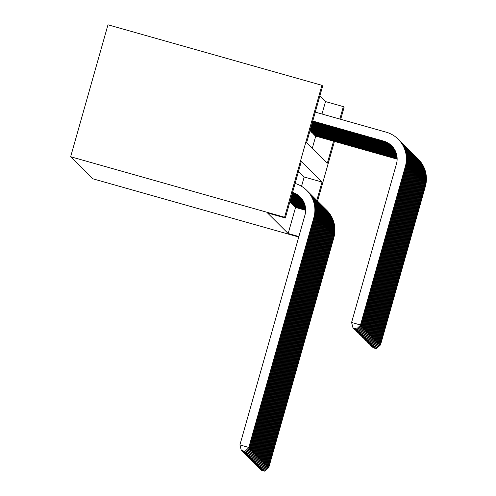 <?xml version="1.0" encoding="UTF-8"?>
<svg xmlns="http://www.w3.org/2000/svg" width="496" height="496" viewBox="0 0 496 496"><rect width="100%" height="100%" fill="white"/><g stroke="black" fill="none" stroke-linecap="round" stroke-linejoin="round"><path stroke-width="0.74" d="M321.991 114.018L325.512 101.575L343.344 106.615L344.081 107.353L340.696 119.307M333.566 141.162L327.348 163.141L306.664 142.563L322.66 86.044L321.923 85.312L107.979 24.8L70.643 156.742L92.795 178.783L298.741 237.026M325.512 101.575L319.858 95.951M294.345 206.051L294.488 206.615M292.869 204.581L293.012 205.152M291.4 203.118L291.543 203.682M301.537 186.304L304.172 176.998L298.518 171.368M316.808 200.396L322.003 182.038L301.32 161.46L285.324 217.986L267.499 212.939L288.176 233.517L295.56 207.44M290.662 202.387L290.805 202.951M292.138 203.85L292.28 204.42M293.607 205.319L293.75 205.883M295.083 206.782L295.225 207.347M288.176 233.517L298.877 236.542M285.324 217.986L284.586 217.248L70.643 156.742M317.545 201.128L334.44 141.41M339.822 119.059L343.344 106.615M321.923 85.312L284.586 217.248M312.325 148.192L315.741 136.121M315.406 136.028L315.264 135.464M314.669 135.296L314.526 134.732M313.931 134.565L313.788 133.994M313.193 133.833L313.05 133.263M312.461 133.102L312.319 132.531M311.724 132.364L311.581 131.8M310.986 131.632L310.843 131.068M304.172 176.998L322.003 182.038M292.578 192.361A18.532 18.526 134.9 0 1 304.947 215.109L239.909 444.937L248.825 447.454L313.856 217.632A27.795 27.788 -45.1 0 0 295.101 183.439M292.553 192.436A18.532 18.526 134.9 0 1 300.241 196.986M244.875 451.372L241.31 450.362L244.919 451.416L248.942 447.572L313.974 217.744A27.795 27.788 -45.1 0 0 306.838 190.476L306.72 190.359M248.942 447.572L244.919 451.416M241.31 450.362L239.909 444.937M312.759 121.036L383.656 141.087A18.532 18.526 134.9 0 1 396.44 163.959L351.59 322.468L360.505 324.985L405.356 166.482A27.795 27.788 -45.1 0 0 386.179 132.172L315.282 112.121M312.734 121.111L383.774 141.205A18.532 18.526 134.9 0 1 391.741 145.836M356.556 328.904L352.985 327.893L356.599 328.947L360.623 325.103L405.474 166.6A27.795 27.788 -45.1 0 0 398.338 139.326L398.22 139.209M360.623 325.103L356.599 328.947M352.985 327.893L351.59 322.468M292.417 192.919L293.018 193.087A18.532 18.526 134.9 0 1 300.607 197.358M292.442 192.839L292.9 192.969A18.532 18.526 134.9 0 1 300.551 197.303M245.613 452.104L242.042 451.093L245.656 452.147L249.562 448.192L314.594 218.364A27.795 27.788 -45.1 0 0 307.142 190.786M248.589 447.913L249.68 448.303L314.712 218.482A27.795 27.788 -45.1 0 0 307.576 191.208L307.458 191.09M249.68 448.303L245.656 452.147M242.042 451.093L241.905 450.566M292.28 193.403L293.75 193.818A18.532 18.526 134.9 0 1 300.954 197.743M292.305 193.322L293.632 193.7A18.532 18.526 134.9 0 1 300.898 197.681M246.345 452.836L242.78 451.825L246.394 452.885L250.3 448.923L315.332 219.096A27.795 27.788 -45.1 0 0 307.88 191.518M249.327 448.644L250.418 449.041L315.45 219.213A27.795 27.788 -45.1 0 0 308.314 191.946L308.19 191.828M250.418 449.041L246.394 452.885M242.78 451.825L242.643 451.298M312.623 121.52L384.394 141.819A18.532 18.526 134.9 0 1 392.045 146.153M312.598 121.601L384.512 141.937A18.532 18.526 134.9 0 1 392.1 146.208M357.287 329.635L353.722 328.625L357.337 329.679L361.243 325.717L406.094 167.214A27.795 27.788 -45.1 0 0 398.641 139.636M360.263 325.444L361.361 325.835L406.212 167.332A27.795 27.788 -45.1 0 0 399.069 140.058L398.951 139.946M361.361 325.835L357.337 329.679M353.722 328.625L353.586 328.098M312.486 122.004L385.132 142.55A18.532 18.526 134.9 0 1 392.398 146.531M312.461 122.084L385.249 142.668A18.532 18.526 134.9 0 1 392.454 146.593M358.025 330.367L354.46 329.356L358.075 330.417L361.975 326.455L406.832 167.946A27.795 27.788 -45.1 0 0 399.379 140.374M361.001 326.176L362.092 326.573L406.949 168.063A27.795 27.788 -45.1 0 0 399.807 140.796L399.689 140.678M362.092 326.573L358.075 330.417M354.46 329.356L354.324 328.829M292.144 193.886L294.488 194.55A18.532 18.526 134.9 0 1 301.295 198.14M292.163 193.812L294.37 194.432A18.532 18.526 134.9 0 1 301.246 198.078M247.082 453.567L243.517 452.563L247.132 453.617L251.032 449.655L316.07 219.827A27.795 27.788 -45.1 0 0 308.617 192.256M250.058 449.376L251.15 449.773L316.188 219.945A27.795 27.788 -45.1 0 0 309.045 192.677L308.927 192.56M251.15 449.773L247.132 453.617M243.517 452.563L243.381 452.03M312.35 122.493L385.869 143.282A18.532 18.526 134.9 0 1 392.739 146.928M312.325 122.568L385.987 143.4A18.532 18.526 134.9 0 1 392.795 146.99M358.763 331.099L355.198 330.094L358.806 331.148L362.712 327.186L407.563 168.677A27.795 27.788 -45.1 0 0 400.117 141.106M361.739 326.907L362.83 327.304L407.681 168.795A27.795 27.788 -45.1 0 0 400.545 141.527L400.427 141.41M362.83 327.304L358.806 331.148M355.198 330.094L355.062 329.561M292.008 194.376L295.225 195.281A18.532 18.526 134.9 0 1 301.63 198.543M292.026 194.296L295.108 195.164A18.532 18.526 134.9 0 1 301.574 198.474M247.82 454.299L244.255 453.294L247.87 454.348L251.77 450.387L316.808 220.559A27.795 27.788 -45.1 0 0 309.355 192.987M250.796 450.114L251.887 450.504L316.925 220.677A27.795 27.788 -45.1 0 0 309.783 193.409L309.665 193.291M251.887 450.504L247.87 454.348M244.255 453.294L244.119 452.761M312.207 122.977L386.607 144.02A18.532 18.526 134.9 0 1 393.074 147.331M312.189 123.051L386.725 144.138A18.532 18.526 134.9 0 1 393.123 147.393M359.501 331.83L355.936 330.826L359.544 331.88L363.45 327.918L408.301 169.409A27.795 27.788 -45.1 0 0 400.849 141.837M362.477 327.645L363.568 328.036L408.419 169.527A27.795 27.788 -45.1 0 0 401.283 142.259L401.165 142.141M363.568 328.036L359.544 331.88M355.936 330.826L355.799 330.293M291.871 194.86L295.963 196.019A18.532 18.526 134.9 0 1 301.946 198.958M291.89 194.779L295.845 195.901A18.532 18.526 134.9 0 1 301.897 198.89M248.558 455.037L244.993 454.026L248.601 455.08L252.507 451.118L317.539 221.29A27.795 27.788 -45.1 0 0 310.093 193.719M251.534 450.845L252.625 451.236L317.657 221.408A27.795 27.788 -45.1 0 0 310.521 194.141L310.403 194.023M252.625 451.236L248.601 455.08M244.993 454.026L244.857 453.499M312.071 123.461L387.339 144.751A18.532 18.526 134.9 0 1 393.396 147.74M312.052 123.541L387.457 144.869A18.532 18.526 134.9 0 1 393.446 147.808M360.232 332.568L356.667 331.557L360.282 332.611L364.188 328.65L409.039 170.14A27.795 27.788 -45.1 0 0 401.586 142.569M363.215 328.377L364.306 328.767L409.157 170.258A27.795 27.788 -45.1 0 0 402.02 142.991L401.896 142.873M364.306 328.767L360.282 332.611M356.667 331.557L356.531 331.03M291.729 195.343L296.695 196.751A18.532 18.526 134.9 0 1 302.256 199.386M291.753 195.269L296.577 196.633A18.532 18.526 134.9 0 1 302.207 199.311M249.296 455.768L245.725 454.758L249.339 455.812L253.245 451.85L318.277 222.028A27.795 27.788 -45.1 0 0 310.825 194.451M252.272 451.577L253.363 451.968L318.395 222.146A27.795 27.788 -45.1 0 0 311.259 194.872L311.141 194.754M253.363 451.968L249.339 455.812M245.725 454.758L245.588 454.231M311.934 123.95L388.077 145.483A18.532 18.526 134.9 0 1 393.706 148.168M311.916 124.025L388.194 145.601A18.532 18.526 134.9 0 1 393.756 148.236M360.97 333.3L357.405 332.289L361.02 333.343L364.92 329.381L409.777 170.878A27.795 27.788 -45.1 0 0 402.324 143.301M363.946 329.108L365.037 329.499L409.894 170.996A27.795 27.788 -45.1 0 0 402.752 143.722L402.634 143.604M365.037 329.499L361.02 333.343M357.405 332.289L357.269 331.762M291.592 195.833L297.433 197.482A18.532 18.526 134.9 0 1 302.554 199.82M291.617 195.753L297.315 197.365A18.532 18.526 134.9 0 1 302.51 199.752M250.027 456.5L246.462 455.489L250.077 456.549L253.983 452.588L319.015 222.76A27.795 27.788 -45.1 0 0 311.562 195.182M253.003 452.309L254.101 452.705L319.133 222.878A27.795 27.788 -45.1 0 0 311.99 195.604L311.872 195.492M254.101 452.705L250.077 456.549M246.462 455.489L246.326 454.962M311.798 124.434L388.814 146.215A18.532 18.526 134.9 0 1 394.004 148.602M311.773 124.508L388.932 146.332A18.532 18.526 134.9 0 1 394.053 148.67M361.708 334.031L358.143 333.021L361.758 334.075L365.657 330.119L410.514 171.61A27.795 27.788 -45.1 0 0 403.062 144.032M364.684 329.84L365.775 330.231L410.632 171.728A27.795 27.788 -45.1 0 0 403.49 144.46L403.372 144.342M365.775 330.231L361.758 334.075M358.143 333.021L358.007 332.494M291.456 196.317L298.17 198.214A18.532 18.526 134.9 0 1 302.845 200.266M291.481 196.236L298.053 198.096A18.532 18.526 134.9 0 1 302.796 200.192M250.765 457.231L247.2 456.221L250.815 457.281L254.715 453.319L319.753 223.491A27.795 27.788 -45.1 0 0 312.3 195.914M253.741 453.04L254.832 453.437L319.87 223.609A27.795 27.788 -45.1 0 0 312.728 196.342L312.61 196.224M254.832 453.437L250.815 457.281M247.2 456.221L247.064 455.694M311.662 124.918L389.552 146.946A18.532 18.526 134.9 0 1 394.295 149.042M311.637 124.998L389.67 147.064A18.532 18.526 134.9 0 1 394.339 149.116M362.446 334.763L358.881 333.752L362.489 334.812L366.395 330.851L411.246 172.341A27.795 27.788 -45.1 0 0 403.8 144.77M365.422 330.572L366.513 330.968L411.364 172.459A27.795 27.788 -45.1 0 0 404.228 145.192L404.11 145.074M366.513 330.968L362.489 334.812M358.881 333.752L358.744 333.225M291.319 196.8L298.908 198.946A18.532 18.526 134.9 0 1 303.118 200.725M291.344 196.726L298.79 198.828A18.532 18.526 134.9 0 1 303.075 200.651M251.503 457.963L247.938 456.959L251.546 458.013L255.452 454.051L320.49 224.223A27.795 27.788 -45.1 0 0 313.038 196.652M254.479 453.772L255.57 454.169L320.608 224.341A27.795 27.788 -45.1 0 0 313.466 197.073L313.348 196.955M255.57 454.169L251.546 458.013M247.938 456.959L247.802 456.425M311.525 125.401L390.284 147.678A18.532 18.526 134.9 0 1 394.574 149.501M311.5 125.482L390.402 147.796A18.532 18.526 134.9 0 1 394.618 149.575M363.184 335.494L359.612 334.49L363.227 335.544L367.133 331.582L411.984 173.073A27.795 27.788 -45.1 0 0 404.531 145.502M366.16 331.303L367.251 331.7L412.102 173.191A27.795 27.788 -45.1 0 0 404.965 145.923L404.848 145.805M367.251 331.7L363.227 335.544M359.612 334.49L359.476 333.957M291.183 197.284L299.646 199.677A18.532 18.526 134.9 0 1 303.385 201.196M291.202 197.21L299.528 199.566A18.532 18.526 134.9 0 1 303.341 201.122M252.241 458.695L248.676 457.69L252.284 458.744L256.19 454.782L321.222 224.955A27.795 27.788 -45.1 0 0 313.77 197.383M255.217 454.51L256.308 454.9L321.34 225.072A27.795 27.788 -45.1 0 0 314.204 197.805L314.086 197.687M256.308 454.9L252.284 458.744M248.676 457.69L248.539 457.157M311.383 125.891L391.022 148.416A18.532 18.526 134.9 0 1 394.841 149.972M311.364 125.965L391.139 148.533A18.532 18.526 134.9 0 1 394.884 150.046M363.915 336.226L360.35 335.222L363.965 336.276L367.871 332.314L412.722 173.805A27.795 27.788 -45.1 0 0 405.269 146.233M366.891 332.041L367.989 332.432L412.839 173.922A27.795 27.788 -45.1 0 0 405.697 146.655L405.579 146.537M367.989 332.432L363.965 336.276M360.35 335.222L360.214 334.688M291.047 197.774L300.378 200.415A18.532 18.526 134.9 0 1 303.639 201.68M291.065 197.693L300.26 200.297A18.532 18.526 134.9 0 1 303.602 201.599M252.972 459.432L249.407 458.422L253.022 459.476L256.928 455.514L321.96 225.686A27.795 27.788 -45.1 0 0 314.507 198.115M255.955 455.241L257.046 455.632L322.078 225.804A27.795 27.788 -45.1 0 0 314.941 198.536L314.824 198.419M257.046 455.632L253.022 459.476M249.407 458.422L249.271 457.895M311.246 126.375L391.759 149.147A18.532 18.526 134.9 0 1 395.095 150.449M311.228 126.455L391.877 149.265A18.532 18.526 134.9 0 1 395.138 150.53M364.653 336.964L361.088 335.953L364.703 337.007L368.602 333.045L413.459 174.542A27.795 27.788 -45.1 0 0 406.007 146.965M367.629 332.773L368.72 333.163L413.577 174.654A27.795 27.788 -45.1 0 0 406.435 147.386L406.317 147.269M368.72 333.163L364.703 337.007M361.088 335.953L360.952 335.426M290.91 198.257L301.115 201.147A18.532 18.526 134.9 0 1 303.881 202.17M290.929 198.183L300.998 201.029A18.532 18.526 134.9 0 1 303.843 202.089M253.71 460.164L250.145 459.153L253.76 460.207L257.66 456.246L322.698 226.424A27.795 27.788 -45.1 0 0 315.245 198.846M256.686 455.973L257.777 456.363L322.815 226.542A27.795 27.788 -45.1 0 0 315.673 199.268L315.555 199.15M257.777 456.363L253.76 460.207M250.145 459.153L250.009 458.626M311.11 126.858L392.497 149.879A18.532 18.526 134.9 0 1 395.337 150.939M311.091 126.939L392.615 149.997A18.532 18.526 134.9 0 1 395.38 151.02M365.391 337.695L361.826 336.685L365.44 337.739L369.34 333.777L414.197 175.274A27.795 27.788 -45.1 0 0 406.745 147.696M368.367 333.504L369.458 333.895L414.315 175.392A27.795 27.788 -45.1 0 0 407.173 148.118L407.055 148M369.458 333.895L365.44 337.739M361.826 336.685L361.689 336.158M290.768 198.741L301.853 201.878A18.532 18.526 134.9 0 1 304.11 202.678M290.792 198.667L301.735 201.76A18.532 18.526 134.9 0 1 304.073 202.597M254.448 460.896L250.883 459.885L254.498 460.945L258.397 456.983L323.435 227.156A27.795 27.788 -45.1 0 0 315.983 199.578M257.424 456.704L258.515 457.101L323.553 227.273A27.795 27.788 -45.1 0 0 316.411 200L316.293 199.888M258.515 457.101L254.498 460.945M250.883 459.885L250.747 459.358M310.973 127.348L393.235 150.61A18.532 18.526 134.9 0 1 395.572 151.447M310.949 127.422L393.353 150.728A18.532 18.526 134.9 0 1 395.603 151.528M366.129 338.427L362.564 337.416L366.172 338.477L370.078 334.515L414.929 176.006A27.795 27.788 -45.1 0 0 407.476 148.428M369.105 334.236L370.196 334.633L415.047 176.123A27.795 27.788 -45.1 0 0 407.91 148.856L407.793 148.738M370.196 334.633L366.172 338.477M362.564 337.416L362.427 336.889M290.631 199.231L302.591 202.61A18.532 18.526 134.9 0 1 304.327 203.199M290.656 199.15L302.473 202.492A18.532 18.526 134.9 0 1 304.29 203.112M255.186 461.627L251.621 460.623L255.229 461.677L259.135 457.715L324.167 227.887A27.795 27.788 -45.1 0 0 316.721 200.316M258.162 457.436L259.253 457.833L324.285 228.005A27.795 27.788 -45.1 0 0 317.149 200.737L317.031 200.62M259.253 457.833L255.229 461.677M251.621 460.623L251.484 460.09M310.837 127.832L393.967 151.342A18.532 18.526 134.9 0 1 395.789 151.962M310.812 127.912L394.084 151.46A18.532 18.526 134.9 0 1 395.82 152.049M366.866 339.159L363.295 338.148L366.91 339.208L370.816 335.246L415.667 176.737A27.795 27.788 -45.1 0 0 408.214 149.166M369.842 334.967L370.934 335.364L415.784 176.855A27.795 27.788 -45.1 0 0 408.648 149.587L408.53 149.47M370.934 335.364L366.91 339.208M363.295 338.148L363.159 337.621M290.495 199.714L303.329 203.341A18.532 18.526 134.9 0 1 304.525 203.726M290.52 199.634L303.211 203.224A18.532 18.526 134.9 0 1 304.494 203.639M255.924 462.359L252.352 461.354L255.967 462.408L259.873 458.447L324.905 228.619A27.795 27.788 -45.1 0 0 317.452 201.047M258.9 458.174L259.991 458.564L325.023 228.737A27.795 27.788 -45.1 0 0 317.886 201.469L317.769 201.351M259.991 458.564L255.967 462.408M252.352 461.354L252.216 460.821M310.701 128.315L394.704 152.074A18.532 18.526 134.9 0 1 395.994 152.495M310.676 128.396L394.822 152.191A18.532 18.526 134.9 0 1 396.025 152.576M367.598 339.89L364.033 338.886L367.648 339.94L371.554 335.978L416.404 177.469A27.795 27.788 -45.1 0 0 408.952 149.897M370.574 335.699L371.671 336.096L416.522 177.587A27.795 27.788 -45.1 0 0 409.38 150.319L409.262 150.201M371.671 336.096L367.648 339.94M364.033 338.886L363.897 338.353M290.358 200.198L304.06 204.079A18.532 18.526 134.9 0 1 304.718 204.278M290.377 200.124L303.943 203.961A18.532 18.526 134.9 0 1 304.687 204.185M256.655 463.097L253.09 462.086L256.705 463.14L260.611 459.178L325.643 229.35A27.795 27.788 -45.1 0 0 318.19 201.779M259.631 458.905L260.729 459.296L325.76 229.468A27.795 27.788 -45.1 0 0 318.618 202.201L318.5 202.083M260.729 459.296L256.705 463.14M253.09 462.086L252.954 461.553M310.558 128.805L395.442 152.811A18.532 18.526 134.9 0 1 396.186 153.035M310.539 128.879L395.56 152.929A18.532 18.526 134.9 0 1 396.217 153.128M368.336 340.622L364.771 339.617L368.385 340.671L372.285 336.71L417.142 178.2A27.795 27.788 -45.1 0 0 409.69 150.629M371.312 336.437L372.403 336.827L417.26 178.318A27.795 27.788 -45.1 0 0 410.118 151.051L410 150.933M372.403 336.827L368.385 340.671M364.771 339.617L364.634 339.084M290.222 200.688L304.798 204.811A18.532 18.526 134.9 0 1 304.891 204.836M290.241 200.607L304.68 204.693A18.532 18.526 134.9 0 1 304.866 204.743M257.393 463.828L253.828 462.818L257.443 463.872L261.342 459.91L326.38 230.082A27.795 27.788 -45.1 0 0 318.928 202.511M260.369 459.637L261.46 460.028L326.498 230.2A27.795 27.788 -45.1 0 0 319.356 202.932L319.238 202.814M261.46 460.028L257.443 463.872M253.828 462.818L253.692 462.291M310.422 129.289L396.18 153.543A18.532 18.526 134.9 0 1 396.36 153.593M310.403 129.369L396.298 153.661A18.532 18.526 134.9 0 1 396.391 153.686M369.074 341.36L365.509 340.349L369.117 341.403L373.023 337.441L417.874 178.938A27.795 27.788 -45.1 0 0 410.428 151.361M372.05 337.168L373.141 337.559L417.992 179.05A27.795 27.788 -45.1 0 0 410.855 151.782L410.738 151.664M373.141 337.559L369.117 341.403M365.509 340.349L365.372 339.822M290.086 201.171L305.052 205.406M290.104 201.091L305.028 205.313M258.131 464.56L254.566 463.549L258.18 464.603L262.08 460.641L327.118 230.82A27.795 27.788 -45.1 0 0 319.666 203.242M261.107 460.369L262.198 460.759L327.236 230.938A27.795 27.788 -45.1 0 0 320.094 203.664L319.976 203.546M262.198 460.759L258.18 464.603M254.566 463.549L254.429 463.022M310.285 129.772L396.521 154.163M310.267 129.853L396.546 154.256M369.811 342.091L366.246 341.081L369.855 342.135L373.761 338.173L418.612 179.67A27.795 27.788 -45.1 0 0 411.159 152.092M372.787 337.9L373.879 338.291L418.729 179.788A27.795 27.788 -45.1 0 0 411.593 152.514L411.475 152.402M373.879 338.291L369.855 342.135M366.246 341.081L366.11 340.554M289.943 201.661L305.189 205.97M290.377 201.252L290.265 201.661L305.164 205.877M258.869 465.291L255.304 464.281L258.912 465.341L262.818 461.379L327.85 231.551A27.795 27.788 -45.1 0 0 320.404 203.974M261.845 461.1L262.936 461.497L327.968 231.669A27.795 27.788 -45.1 0 0 320.831 204.402L320.714 204.284M262.936 461.497L258.912 465.341M255.304 464.281L255.167 463.754M310.558 129.933L310.446 130.343L396.664 154.727M310.124 130.336L396.682 154.82M370.543 342.823L366.978 341.812L370.593 342.872L374.499 338.911L419.349 180.401A27.795 27.788 -45.1 0 0 411.897 152.824M373.525 338.632L374.616 339.028L419.467 180.519A27.795 27.788 -45.1 0 0 412.325 153.252L412.207 153.134M374.616 339.028L370.593 342.872M366.978 341.812L366.842 341.285M290.005 202.201L305.307 206.522M291.115 201.99L291.003 202.393L305.288 206.435M291.003 202.393L289.875 202.07M259.606 466.023L256.035 465.019L259.65 466.073L263.556 462.111L328.588 232.283A27.795 27.788 -45.1 0 0 321.135 204.712M262.582 461.832L263.674 462.229L328.705 232.401A27.795 27.788 -45.1 0 0 321.569 205.133L321.451 205.015M263.674 462.229L259.65 466.073M256.035 465.019L255.899 464.485M311.296 130.671L311.184 131.074L396.781 155.285M311.184 131.074L310.056 130.752M310.186 130.882L396.8 155.378M371.281 343.554L367.716 342.55L371.33 343.604L375.23 339.642L420.087 181.133A27.795 27.788 -45.1 0 0 412.635 153.562M374.257 339.363L375.348 339.76L420.205 181.251A27.795 27.788 -45.1 0 0 413.063 153.983L412.945 153.865M375.348 339.76L371.33 343.604M367.716 342.55L367.579 342.017M290.743 202.932L305.406 207.08M291.853 202.721L291.735 203.131L305.387 206.987M291.735 203.131L290.613 202.808M260.338 466.755L256.773 465.75L260.388 466.804L264.294 462.842L329.325 233.015A27.795 27.788 -45.1 0 0 321.873 205.443M263.314 462.57L264.411 462.96L329.443 233.132A27.795 27.788 -45.1 0 0 322.301 205.865L322.183 205.747M264.411 462.96L260.388 466.804M256.773 465.75L256.637 465.217M312.034 131.403L311.916 131.806L396.887 155.837M311.916 131.806L310.794 131.483M310.924 131.614L396.899 155.93M372.019 344.286L368.454 343.282L372.068 344.336L375.968 340.374L420.825 181.865A27.795 27.788 -45.1 0 0 413.373 154.293M374.995 340.101L376.086 340.492L420.943 181.982A27.795 27.788 -45.1 0 0 413.8 154.715L413.683 154.597M376.086 340.492L372.068 344.336M368.454 343.282L368.317 342.748M291.481 203.67L305.486 207.626M292.59 203.453L292.473 203.862L305.474 207.539M292.473 203.862L291.35 203.54M261.076 467.492L257.511 466.482L261.125 467.536L265.025 463.574L330.063 233.746A27.795 27.788 -45.1 0 0 322.611 206.175M264.052 463.301L265.143 463.692L330.181 233.864A27.795 27.788 -45.1 0 0 323.039 206.596L322.921 206.479M265.143 463.692L261.125 467.536M257.511 466.482L257.374 465.955M312.771 132.134L312.654 132.544L396.967 156.389M312.654 132.544L311.531 132.221M311.662 132.351L396.98 156.476M372.756 345.024L369.191 344.013L372.8 345.067L376.706 341.105L421.557 182.596A27.795 27.788 -45.1 0 0 414.11 155.025M375.732 340.833L376.824 341.223L421.674 182.714A27.795 27.788 -45.1 0 0 414.538 155.446L414.42 155.329M376.824 341.223L372.8 345.067M369.191 344.013L369.055 343.48M292.212 204.402L305.548 208.165M293.328 204.185L293.21 204.594L305.536 208.078M293.21 204.594L292.082 204.271M261.814 468.224L258.249 467.213L261.857 468.267L265.763 464.306L330.795 234.484A27.795 27.788 -45.1 0 0 323.349 206.906M264.79 464.033L265.881 464.423L330.919 234.596A27.795 27.788 -45.1 0 0 323.776 207.328L323.659 207.21M265.881 464.423L261.857 468.267M258.249 467.213L258.112 466.686M313.509 132.866L313.391 133.275L397.036 156.928M313.391 133.275L312.269 132.953M312.393 133.083L397.048 157.015M373.494 345.755L369.923 344.745L373.538 345.799L377.444 341.837L422.294 183.334A27.795 27.788 -45.1 0 0 414.842 155.756M376.47 341.564L377.561 341.955L422.412 183.452A27.795 27.788 -45.1 0 0 415.276 156.178L415.158 156.06M377.561 341.955L373.538 345.799M369.923 344.745L369.787 344.218M292.95 205.133L305.598 208.704M294.06 204.916L293.948 205.325L305.586 208.618M293.948 205.325L292.82 205.003M262.551 468.956L258.986 467.945L262.595 468.999L266.501 465.043L331.533 235.216A27.795 27.788 -45.1 0 0 324.08 207.638M265.527 464.764L266.619 465.155L331.65 235.333A27.795 27.788 -45.1 0 0 324.514 208.06L324.396 207.942M266.619 465.155L262.595 468.999M258.986 467.945L258.85 467.418M314.241 133.598L314.129 134.007L397.085 157.468M314.129 134.007L313.001 133.684M313.131 133.815L397.091 157.554M374.226 346.487L370.661 345.476L374.275 346.53L378.181 342.569L423.032 184.066A27.795 27.788 -45.1 0 0 415.58 156.488M377.202 342.296L378.299 342.686L423.15 184.183A27.795 27.788 -45.1 0 0 416.008 156.91L415.89 156.798M378.299 342.686L374.275 346.53M370.661 345.476L370.524 344.949M293.688 205.865L305.629 209.238M294.798 205.654L294.68 206.057L305.623 209.151M294.68 206.057L293.558 205.735M263.283 469.687L259.718 468.677L263.333 469.737L267.239 465.775L332.27 235.947A27.795 27.788 -45.1 0 0 324.818 208.37M266.265 465.496L267.356 465.893L332.388 236.065A27.795 27.788 -45.1 0 0 325.252 208.797L325.134 208.68M267.356 465.893L263.333 469.737M259.718 468.677L259.582 468.15M314.979 134.329L314.867 134.738L397.122 158.001M314.867 134.738L313.739 134.416M313.869 134.546L397.122 158.088M374.964 347.219L371.399 346.208L375.013 347.268L378.913 343.306L423.77 184.797A27.795 27.788 -45.1 0 0 416.318 157.22M377.94 343.027L379.031 343.424L423.888 184.915A27.795 27.788 -45.1 0 0 416.745 157.647L416.628 157.53M379.031 343.424L375.013 347.268M371.399 346.208L371.262 345.681M294.426 206.596L305.641 209.765M295.535 206.386L295.418 206.789L305.641 209.684M295.418 206.789L294.295 206.466M264.021 470.419L260.456 469.414L264.07 470.468L267.97 466.507L333.008 236.679A27.795 27.788 -45.1 0 0 325.556 209.107M266.997 466.228L268.088 466.624L333.126 236.797A27.795 27.788 -45.1 0 0 325.984 209.529L325.866 209.411M268.088 466.624L264.07 470.468M260.456 469.414L260.319 468.881M315.716 135.067L315.599 135.47L397.141 158.534M315.599 135.47L314.476 135.148M314.607 135.278L397.141 158.615M375.701 347.95L372.136 346.946L375.751 348L379.651 344.038L424.502 185.529A27.795 27.788 -45.1 0 0 417.055 157.957M378.677 343.759L379.769 344.156L424.626 185.647A27.795 27.788 -45.1 0 0 417.483 158.379L417.365 158.261M379.769 344.156L375.751 348M372.136 346.946L372 346.413M295.163 207.328L305.641 210.292M296.273 207.117L296.155 207.526L305.641 210.205M296.155 207.526L295.033 207.204M264.759 471.15L261.194 470.146L264.808 471.2L268.708 467.238L333.746 237.41A27.795 27.788 -45.1 0 0 326.294 209.839M267.735 466.965L268.826 467.356L333.864 237.528A27.795 27.788 -45.1 0 0 326.721 210.261L326.604 210.143M268.826 467.356L264.808 471.2M261.194 470.146L261.057 469.613M316.454 135.799L316.336 136.208L397.141 159.061M316.336 136.208L315.214 135.885M315.344 136.009L397.141 159.142M376.439 348.682L372.874 347.677L376.483 348.731L380.389 344.77L425.239 186.26A27.795 27.788 -45.1 0 0 417.787 158.689M379.415 344.497L380.506 344.887L425.357 186.378A27.795 27.788 -45.1 0 0 418.221 159.111L418.103 158.993M380.506 344.887L376.483 348.731M372.874 347.677L372.738 347.144"/></g></svg>
